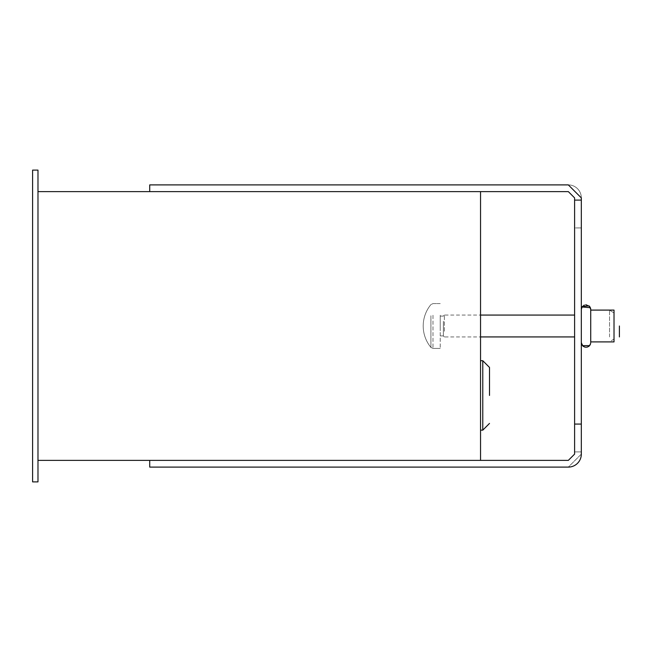 <?xml version="1.0" encoding="UTF-8"?>
<svg xmlns="http://www.w3.org/2000/svg" width="652" height="652" viewBox="0 0 652 652"><rect width="100%" height="100%" fill="white"/><g stroke="black" fill="none" stroke-linecap="round" stroke-linejoin="round"><path stroke-width="0.49" stroke-dasharray="3.26 2.44" d="M480.54 460.385L149.724 460.385L149.724 467.101L568.332 467.101L581.323 454.11A12.991 12.991 0 0 1 568.332 467.101L149.724 467.101L149.724 460.385L149.724 467.101L568.332 467.101L581.323 454.11A12.991 12.991 0 0 1 568.332 467.101L581.323 454.11L581.323 200.099L574.608 200.099L581.323 200.099L581.323 197.89A12.991 12.991 0 0 0 568.332 184.899L149.724 184.899L568.332 184.899L149.724 184.899L568.332 184.899L581.323 197.89L581.323 454.11L581.323 451.901L574.608 451.901L581.323 451.901L581.323 227.931L581.323 454.11L581.323 197.89L581.323 227.931L574.608 227.931L574.608 454.11L568.332 460.385L149.724 460.385L568.332 460.385L149.724 460.385L149.724 467.101L568.332 467.101L149.724 467.101L149.724 460.385L568.332 460.385L574.608 454.11L574.608 424.069L581.323 424.069L574.608 424.069L574.608 197.89L574.608 454.11L568.332 460.385L574.608 454.11L574.608 197.89L574.608 227.931L581.323 227.931L574.608 227.931L574.608 197.89L568.332 191.615L149.724 191.615L568.332 191.615L574.608 197.89L568.332 191.615L149.724 191.615L568.332 191.615L574.608 197.89L568.332 191.615L149.724 191.615L480.54 191.615L480.54 460.385L37.979 460.385L37.979 191.615L480.54 191.615M581.323 337.394L581.323 309.423L581.323 337.394M581.323 227.931L581.323 197.89A12.991 12.991 0 0 0 568.332 184.899A12.991 12.991 0 0 1 581.323 197.89L568.332 184.899L149.724 184.899L149.724 191.615M574.608 320.76L574.608 336.929L574.608 320.76M444.362 331.24L444.362 315.071L444.362 331.24M443.36 321.24L443.36 335.919L443.36 321.24M440.222 330.76L440.222 316.081L440.222 330.76M440.222 315.258L440.222 348.396L440.222 315.258M590.728 337.394L590.728 309.423L590.728 337.394M609.547 336.937L609.547 310.099L609.547 336.937M614.021 334.932L614.021 313.009L614.021 334.932M614.021 320.76L614.021 336.913L614.021 320.76M619.4 326L619.4 336.921L619.4 326M480.54 395.43L480.54 430.149L480.54 395.43M37.979 460.385L37.979 191.615M37.979 170.115L37.979 481.885L32.6 481.885L32.6 170.115L37.979 170.115M581.323 451.901L574.608 451.901L574.608 227.931M574.608 451.901L574.608 454.11L568.332 460.385L149.724 460.385M590.728 336.937L590.728 310.099L609.547 310.099L590.728 310.099M614.021 310.099L614.021 341.901M432.993 315.258L432.993 348.396L432.993 315.258M430.923 315.731L430.923 347.426L430.923 315.731M482.782 430.149L482.782 360.719M440.222 335.919L443.36 335.919L440.222 335.919L443.36 335.919L444.362 336.929L574.608 336.929L480.54 336.929M440.222 316.081L443.36 316.081L440.222 316.081L443.36 316.081L444.362 315.071L574.608 315.071L480.54 315.071M440.222 303.604L432.993 303.604L430.923 304.574L432.993 303.604L440.222 303.604L432.993 303.604L430.923 304.574A33.594 33.594 0 0 0 430.923 347.426L432.993 348.396L440.222 348.396L432.993 348.396L430.923 347.426A33.594 33.594 0 0 1 423.205 326A33.594 33.594 0 0 0 430.923 347.426L432.993 348.396L440.222 348.396M590.419 344.264L590.663 343.368M614.021 313.009L609.547 310.099L614.021 313.009M614.021 338.991L609.547 341.901L590.728 341.901L609.547 341.901L614.021 338.991M443.36 335.919L444.362 336.929L443.36 335.919M443.36 316.081L444.362 315.071L443.36 316.081M430.923 304.574A33.594 33.594 0 0 0 423.205 326A33.594 33.594 0 0 1 430.923 304.574M590.728 309.284L590.663 308.608M585.928 304.72L584.102 305.136M581.592 307.874L581.38 308.714M583.369 346.457L585.031 347.174M587.102 347.149L588.715 346.44M590.052 345.006L590.728 342.577"/><path stroke-width="0.98" d="M590.728 341.901L590.728 309.423L590.728 310.099L614.021 310.099L614.021 341.901L590.728 341.901L590.728 342.577L590.728 336.937M619.4 326L619.4 336.921L619.4 326M37.979 191.615L480.54 191.615L480.54 460.385L37.979 460.385M37.979 170.115L37.979 481.885L32.6 481.885L32.6 170.115L37.979 170.115M489.497 395.43L489.497 367.435L489.497 395.43M480.54 460.385L568.332 460.385L574.608 454.11L574.608 197.89L568.332 191.615L480.54 191.615M149.724 460.385L149.724 467.101L568.332 467.101A12.991 12.991 0 0 0 581.323 454.11L581.323 197.89L568.332 184.899L149.724 184.899L149.724 191.615M581.323 200.099L574.608 200.099M581.323 424.069L574.608 424.069M480.54 360.719L482.782 360.719L482.782 430.149L489.497 423.425M590.728 309.284L589.188 305.943L582.497 306.326L581.38 308.714M581.356 343.082L583.132 346.277L585.056 347.174L587.183 347.133L589.009 346.212L590.419 344.264M590.663 343.368L589.595 345.642L582.489 345.666L581.323 342.577M590.663 308.608L589.693 306.481L585.928 304.72M584.102 305.136L581.592 307.874M581.388 343.335L583.369 346.457M585.031 347.174L587.102 347.149M588.715 346.44L590.052 345.006M480.54 430.149L482.782 430.149M482.782 360.719L489.497 367.435M480.54 315.071L574.608 315.071M590.728 309.423L590.394 307.687L582.016 306.978L581.323 309.423M480.54 336.929L574.608 336.929"/></g></svg>
